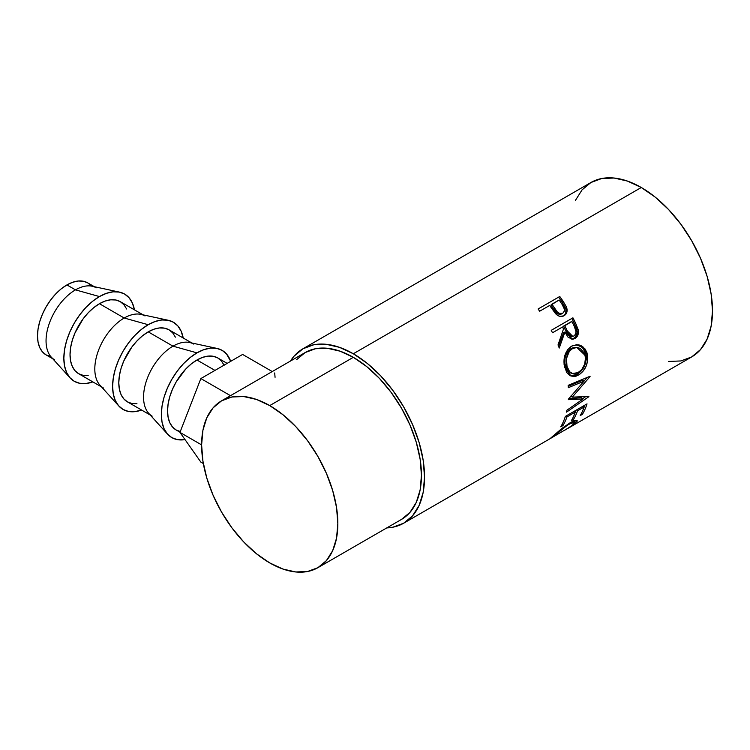 <?xml version="1.0" encoding="UTF-8"?>
<svg xmlns="http://www.w3.org/2000/svg" width="750" height="750" viewBox="0 0 750 750"><rect width="100%" height="100%" fill="white"/><g stroke="black" fill="none" stroke-linecap="round" stroke-linejoin="round"><path stroke-width="1.12" d="M54.666 359.859A41.597 24.019 -60 0 1 48.291 326.522A41.597 24.019 -60 0 1 75.469 289.866L66.919 284.925A41.597 24.019 120 0 0 39.741 321.591A41.597 24.019 120 0 0 46.116 354.919L50.569 356.569M119.606 292.144L92.119 286.219A41.597 24.019 120 0 0 75.469 289.866L99.45 296.559L75.469 289.866A41.597 24.019 120 0 0 49.434 323.044A41.597 24.019 120 0 0 51.216 357.056L70.097 377.906A50.353 29.072 -60 0 1 67.941 336.722A50.353 29.072 -60 0 1 99.45 296.559A50.353 29.072 -60 0 1 119.606 292.144A50.353 29.072 -60 0 1 134.438 309.844L132.347 302.953L129.056 297.741L124.631 294.066L119.231 292.069L113.081 291.825L106.397 293.344L99.45 296.559L92.503 301.359L85.828 307.556L79.669 314.916L74.269 323.147L69.844 331.931L66.553 340.941L64.528 349.819L63.844 358.238L64.528 365.869L66.553 372.403L69.844 377.616L74.269 381.291L79.669 383.287L85.828 383.531L92.841 381.9A50.353 29.072 -60 0 1 70.097 377.906M103.425 388.003A41.597 24.019 -60 0 1 97.05 354.675A41.597 24.019 -60 0 1 124.219 318.019L99.45 303.712A41.597 24.019 120 0 0 72.272 340.369A41.597 24.019 120 0 0 78.656 373.706L74.991 370.669L72.272 366.366L70.603 360.966L70.041 354.666L70.603 347.709L72.272 340.369L74.991 332.934L83.109 318.872L88.191 312.797L93.712 307.678L99.45 303.712L124.219 318.019A41.597 24.019 120 0 0 98.194 351.188A41.597 24.019 120 0 0 99.975 385.209L118.856 406.05A50.353 29.072 -60 0 1 116.7 364.866A50.353 29.072 -60 0 1 148.209 324.713L124.219 318.019L148.209 324.713L141.263 329.513L134.578 335.709L128.428 343.059L123.028 351.291L118.603 360.075L115.312 369.084L113.278 377.972L112.603 386.391L113.278 394.012L115.312 400.556L118.603 405.769L123.028 409.434L128.428 411.441L134.578 411.684L141.6 410.044A50.353 29.072 -60 0 1 118.856 406.05M152.175 416.156A41.597 24.019 -60 0 1 145.8 382.819A41.597 24.019 -60 0 1 172.978 346.163L148.209 331.866A41.597 24.019 120 0 0 121.031 368.522A41.597 24.019 120 0 0 127.406 401.85L123.75 398.822L121.031 394.519L119.353 389.109L118.791 382.809L119.353 375.863L121.031 368.522L123.75 361.078L131.869 347.025L136.95 340.95L142.472 335.831L148.209 331.866L172.978 346.163A41.597 24.019 120 0 0 146.944 379.341A41.597 24.019 120 0 0 148.725 413.353L167.606 434.203A50.353 29.072 -60 0 1 165.45 393.019A50.353 29.072 -60 0 1 196.959 352.856L172.978 346.163L196.959 352.856L190.013 357.656L183.338 363.853L177.178 371.212L171.778 379.444L167.353 388.228L164.062 397.238L162.037 406.116L161.353 414.534L162.037 422.156L164.062 428.7L167.353 433.912L171.778 437.587L177.178 439.584L185.034 439.603A50.353 29.072 -60 0 1 167.606 434.203M214.969 370.406L196.959 360.009A41.597 24.019 120 0 0 169.781 396.666A41.597 24.019 120 0 0 176.166 430.003L172.5 426.966L169.781 422.662L168.112 417.262L167.55 410.963L168.112 404.006L169.781 396.666L172.5 389.222L176.166 381.966L185.7 369.094L191.222 363.975L196.959 360.009L214.969 370.406M668.541 361.444L680.85 360.956L691.641 356.953A100.716 58.144 -120 0 0 707.081 276.253A100.716 58.144 -120 0 0 641.287 187.5L353.325 353.756A100.716 58.144 60 0 1 419.119 442.5A100.716 58.144 60 0 1 403.678 523.209A100.716 58.144 60 0 1 386.803 527.897L392.887 527.203L403.678 523.209L549.994 438.731M564.675 314.897L565.753 312.947L565.913 309.366L562.219 302.231A98.522 56.888 -120 0 0 558.881 297.441A98.522 56.888 60 0 1 562.219 302.231L563.175 301.378A100.716 58.144 -120 0 0 559.763 296.484L538.088 309L559.763 296.484A100.716 58.144 60 0 1 563.175 301.378L566.297 306.666L567.131 309.919L566.4 313.369L563.606 315.919L559.753 316.331L557.484 315.3L550.913 307.238A100.716 58.144 -120 0 0 549.675 305.447L539.672 311.222A100.716 58.144 -120 0 0 538.088 309A100.716 58.144 -120 0 1 539.672 311.222L549.675 305.447A100.716 58.144 -120 0 1 550.913 307.238L555.497 313.566C558.319 316.528 561.197 317.222 564.113 315.656C566.897 313.912 567.731 311.175 566.616 307.434L563.175 301.378L562.219 302.231L565.566 308.147L566.616 307.434L565.566 308.147C566.653 311.822 565.8 314.531 562.997 316.266L563.916 315.637M551.25 330.328L572.925 317.812A100.716 58.144 60 0 1 575.653 323.278L578.325 330.375L577.416 336.084L574.988 338.512L572.025 339.281L567.806 336.909L564.938 332.044L559.247 348.038A100.716 58.144 -120 0 0 558.019 344.934L563.494 328.988A100.716 58.144 -120 0 0 562.509 326.991L552.506 332.766A100.716 58.144 -120 0 0 551.25 330.328A100.716 58.144 -120 0 1 552.506 332.766L562.509 326.991A100.716 58.144 -120 0 1 563.494 328.988L558.019 344.934A100.716 58.144 -120 0 1 559.247 348.038L564.938 332.044L572.719 339.272L574.988 338.512C577.837 336.666 578.916 333.741 578.203 329.719L575.653 323.278L574.425 323.653L576.909 329.953L578.203 329.719L576.909 329.953C577.584 333.9 576.497 336.797 573.638 338.625L574.988 338.512L572.025 339.281L575.381 337.191L577.134 332.569L576.638 328.969L574.425 323.653L575.653 323.278A100.716 58.144 -120 0 0 572.925 317.812L551.25 330.328M586.922 352.575L587.766 360.066L586.125 366.188L582.863 371.447L579.703 374.306L576.309 376.069L574.059 376.547L569.925 375.6L566.625 372.431L564.075 364.397L564.975 355.097L567.572 349.734L572.7 345.553L578.728 344.841L581.062 345.619L584.991 348.9L586.922 352.575M582.966 399.056L568.341 399.666A100.716 58.144 -120 0 0 568.378 399.178L584.072 381.131L568.322 387.694A100.716 58.144 -120 0 0 568.144 385.341L590.053 376.256A100.716 58.144 60 0 1 590.072 376.584L572.25 397.153L588.881 396.441A100.716 58.144 60 0 1 588.825 396.722L566.531 412.125A100.716 58.144 -120 0 0 566.962 410.175L582.966 399.056L581.438 397.856L568.922 398.569L581.438 397.856L582.966 399.056L566.962 410.175A100.716 58.144 -120 0 1 566.531 412.125L588.825 396.722A100.716 58.144 -120 0 0 588.881 396.441L572.25 397.153L570.703 396.141L572.25 397.153L590.072 376.584A100.716 58.144 -120 0 0 590.053 376.256L568.144 385.341A100.716 58.144 -120 0 1 568.322 387.694L584.072 381.131L568.378 399.178A100.716 58.144 -120 0 1 568.341 399.666L582.966 399.056M565.35 416.4L587.025 403.884A100.716 58.144 60 0 1 582.441 414.3L580.219 415.584A100.716 58.144 -120 0 0 584.203 406.959L577.537 410.812A100.716 58.144 60 0 1 573.544 419.438L571.322 420.722A100.716 58.144 -120 0 0 575.316 412.087L566.981 416.906A100.716 58.144 60 0 1 562.987 425.531L560.766 426.816A100.716 58.144 -120 0 0 565.35 416.4A100.716 58.144 -120 0 1 560.766 426.816L562.987 425.531A100.716 58.144 -120 0 0 566.981 416.906L575.316 412.087L574.378 411.188L575.316 412.087A100.716 58.144 -120 0 1 571.322 420.722L573.544 419.438A100.716 58.144 -120 0 0 577.537 410.812L584.203 406.959L583.275 406.05L584.203 406.959A100.716 58.144 -120 0 1 580.219 415.584L582.441 414.3L581.522 413.231L582.441 414.3A100.716 58.144 -120 0 0 587.025 403.884L565.35 416.4M549.9 438.778L553.078 436.95L550.078 438.609L562.463 428.034L570.422 422.559L574.425 420.619L576.788 420.272L577.097 421.331L573.197 425.025L565.125 429.984M567.591 428.578L691.641 356.953L700.5 349.603L707.081 339.188L711.131 326.1L712.5 310.847L711.131 294.019L707.081 276.253L700.5 258.234L691.641 240.656L680.85 224.203L668.541 209.494L655.181 197.1L641.287 187.5L627.394 181.059L614.034 178.031L601.716 178.519L590.925 182.513L582.075 189.863L575.494 200.278M552.656 437.166L569.334 427.416L573.038 424.688L574.716 422.428L572.55 422.428L567.356 425.222L552.656 437.166M221.559 400.828L231.881 397.003L243.656 396.534L256.434 399.431L269.728 405.591L283.012 414.778L295.791 426.628L307.566 440.7L317.897 456.441L326.363 473.25L332.662 490.491L336.534 507.478L337.847 523.584L336.534 538.172L332.662 550.688L326.363 560.653L317.897 567.684L307.566 571.5L295.791 571.969L283.012 569.072L269.728 562.913L256.434 553.725L243.656 541.875L231.881 527.803L221.559 512.062L213.084 495.253L206.794 478.022L202.912 461.025L201.609 444.928L202.912 430.331L206.794 417.816L213.084 407.85L221.559 400.828L305.156 352.556L315.478 348.731L327.253 348.263L340.041 351.169L353.325 357.328L366.619 366.516L379.397 378.366L391.172 392.438L401.494 408.178L409.969 424.988L416.259 442.219L420.141 459.216L421.444 475.312L420.141 489.9L416.259 502.425L409.969 512.391L401.494 519.412A96.338 55.622 -120 0 0 416.259 442.219A96.338 55.622 -120 0 0 353.325 357.328L269.728 405.591A96.338 55.622 60 0 1 332.662 490.491A96.338 55.622 60 0 1 317.887 567.684A96.338 55.622 60 0 1 269.728 562.913A96.338 55.622 60 0 1 206.794 478.022A96.338 55.622 60 0 1 221.559 400.828A96.338 55.622 60 0 1 269.728 405.591L353.325 357.328A96.338 55.622 -120 0 0 305.156 352.556L296.691 359.587M641.287 187.5A100.716 58.144 -120 0 0 590.925 182.513L302.972 348.769A100.716 58.144 60 0 1 353.325 353.756L641.287 187.5M302.972 348.769L294.113 356.109L290.466 361.041A100.716 58.144 60 0 1 302.972 348.769L313.762 344.766L326.072 344.278L339.431 347.316L353.325 353.756L367.219 363.356L380.578 375.75L392.887 390.45L403.678 406.913L412.538 424.491L419.119 442.5L423.169 460.266L424.537 477.103L423.169 492.356L419.119 505.444L412.538 515.859L403.678 523.209M552.337 436.678L553.078 436.95L554.334 434.916L554.616 435.347C558.431 431.719 563.325 427.95 569.297 424.031L568.875 423.488L569.297 424.031L574.65 422.259L572.297 425.306M565.462 429.797L575.184 423.469L574.688 422.719L575.184 423.469L577.163 420.506L570.422 422.559L561.3 428.962L551.606 437.306M572.353 422.391L571.828 422.869M576.6 409.903L577.537 410.812L576.6 409.903M575.691 410.428A98.522 56.888 60 0 1 575.109 411.9A98.522 56.888 -120 0 0 575.691 410.428M572.625 418.359L573.544 419.438L572.625 418.359M566.044 415.997L566.981 416.906L566.044 415.997M562.069 424.453L562.987 425.531L562.069 424.453M584.587 405.291A98.522 56.888 60 0 1 584.006 406.762A98.522 56.888 -120 0 0 584.587 405.291M582.525 380.316L584.072 381.131L582.525 380.316L568.228 386.325L582.525 380.316M585.647 396.647L582.591 398.756L585.647 396.647M587.119 377.484L584.034 381.103L587.119 377.484M578.569 375.019L577.041 374.4L570.281 375.787L572.541 375.947L577.041 374.4L578.569 375.019C585.703 370.247 588.619 363.234 587.325 353.981L583.416 347.194L576.938 344.653L571.566 346.134C565.106 351.019 562.791 358.097 564.591 367.35L571.078 376.125L578.569 375.019M576.3 344.672L582.309 347.334L585.853 353.672L587.325 353.981L585.853 353.672C587.109 362.728 584.175 369.637 577.041 374.4L581.334 370.856L584.616 365.653L586.266 359.625L586.312 356.588L585.459 352.303L583.556 348.712L579.656 345.534L576.131 344.662M571.247 373.134L568.172 371.325L566.006 367.856L564.909 363.309L565.078 358.275M565.659 355.875L569.288 349.856L572.925 347.756L576.019 347.447M576.872 347.475L571.031 348.6C565.781 352.584 563.878 358.275 565.322 365.663L566.794 365.972C565.312 358.444 567.188 352.659 572.428 348.637L576.872 347.475L585.131 355.378C586.228 362.906 583.941 368.653 578.259 372.619L572.278 373.509L570.684 372.975L565.322 365.663L566.794 365.972L569.681 371.775L572.766 373.659L577.331 373.097L581.709 369.675L584.691 364.116L585.497 357.806L584.381 353.147L580.144 348.394L577.425 347.522L574.322 347.803L571.538 349.219L569.175 351.591L566.503 358.491L567.038 366.9M563.681 332.372L564.938 332.044L563.681 332.372L558.591 346.35L563.681 332.372M571.828 318.45A98.522 56.888 60 0 1 574.425 323.653A98.522 56.888 -120 0 0 571.828 318.45M563.531 326.147L570.75 321.975L563.531 326.147L565.866 331.088L563.531 326.147L564.731 325.706L563.531 326.147M570.572 336.572L568.547 335.512L565.866 331.088L571.453 336.591L572.803 336.412L567.122 330.759L565.866 331.088L567.122 330.759L564.731 325.706L571.95 321.544L564.731 325.706L569.025 334.303L571.884 336.394L573.994 336L572.803 336.412M572.175 336.403L571.65 336.553M574.434 326.691A100.716 58.144 -120 0 0 571.95 321.544A100.716 58.144 -120 0 1 574.434 326.691C576.619 330.441 576.478 333.544 573.994 336L575.513 334.284L576.019 331.762L574.434 326.691M553.856 309.422L550.978 305.062L553.856 309.422C555.806 313.312 558.403 314.812 561.647 313.941L559.462 314.391L557.194 313.481L553.856 309.422L554.841 308.616L553.856 309.422M561.647 313.941L562.725 313.275C559.462 314.119 556.828 312.562 554.841 308.616L551.897 304.163L550.978 305.062L559.125 299.991L551.897 304.163L557.25 311.869L559.359 313.416L562.725 313.275L561.647 313.941M562.238 304.613A100.716 58.144 -120 0 0 559.125 299.991A100.716 58.144 -120 0 1 562.238 304.613C564.928 308.025 565.087 310.912 562.725 313.275L564.141 311.653L564.441 309.3L562.238 304.613M201.609 444.891L179.963 432.394L200.85 378.562L230.475 395.672L200.85 378.562L242.616 354.45L272.25 371.559L242.616 354.45L200.85 378.562L179.963 432.394L201.609 444.891M203.334 463.538L200.85 462.103L179.963 432.394L200.85 462.103L203.334 463.538M275.062 377.288L274.688 372.966M227.156 363.375L217.762 357.947A41.597 24.019 120 0 0 196.959 360.009L202.697 357.347L208.219 356.1L213.3 356.297L217.762 357.947L221.419 360.984L224.138 365.287M230.691 361.331L226.566 354.037L222.141 350.363L216.741 348.366L210.591 348.122L203.906 349.641L196.959 352.856A50.353 29.072 -60 0 1 217.116 348.441A50.353 29.072 -60 0 1 230.691 361.331M180.619 431.653L176.166 430.003L180.028 432.234M217.116 348.441L189.628 342.516A41.597 24.019 120 0 0 172.978 346.163A41.597 24.019 -60 0 1 193.772 344.1M191.859 342.994L169.003 329.803A41.597 24.019 120 0 0 148.209 331.866L153.947 329.203L159.459 327.947L164.55 328.153L169.003 329.803L172.669 332.841L175.378 337.144M183.197 337.997L181.106 331.097L177.816 325.894L173.381 322.219L167.991 320.222L161.831 319.978L155.156 321.488L148.209 324.713A50.353 29.072 -60 0 1 168.366 320.297A50.353 29.072 -60 0 1 183.197 337.997M136.95 403.706L131.869 403.5L127.406 401.85L150.262 415.05M168.366 320.297L140.878 314.372A41.597 24.019 120 0 0 124.219 318.019A41.597 24.019 -60 0 1 145.022 315.956M143.109 314.85L120.253 301.65A41.597 24.019 120 0 0 99.45 303.712L105.188 301.05L110.709 299.803L115.791 300L120.253 301.65L123.909 304.688L126.628 308.991M88.191 375.562L83.109 375.356L78.656 373.706L101.513 386.897M91.369 285.9L87.713 282.872L83.259 281.222L78.169 281.016L72.656 282.272L66.919 284.925L61.172 288.891L55.659 294.009L50.569 300.084L46.116 306.891L42.459 314.147L39.741 321.591L38.062 328.922L37.5 335.878L38.062 342.178L39.741 347.587L42.459 351.891L46.116 354.919L52.753 358.753M94.35 286.697L87.713 282.872A41.597 24.019 120 0 0 66.919 284.925L75.469 289.866A41.597 24.019 -60 0 1 96.263 287.803M401.494 519.412L317.887 567.684M573.375 420.544L574.65 422.269"/></g></svg>
